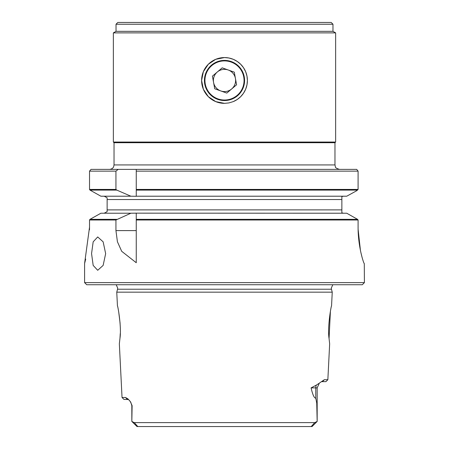 <?xml version="1.0" encoding="UTF-8"?>
<svg xmlns="http://www.w3.org/2000/svg" width="449" height="449" viewBox="0 0 449 449"><rect width="100%" height="100%" fill="white"/><g stroke="black" fill="none" stroke-linecap="round" stroke-linejoin="round"><path stroke-width="0.67" d="M136.255 189.433L358.089 189.433L356.629 190.769L346.735 196.213L136.255 196.213L136.255 169.374L356.686 169.374L358.089 171.131L358.089 189.433L358.089 171.131L136.255 171.131M357.556 190.101L136.255 190.101M128.537 399.526L123.969 399.43L122.038 397.494L119.344 343.822L119.967 338.327C121.724 327.259 117.711 304.933 117.447 305.96L116.757 292.164L332.243 292.164L331.553 305.96C331.289 304.927 327.276 327.254 329.033 338.327L329.656 343.822L327.854 379.714L324.335 379.714L319.542 382.975M129.694 400.817L127.987 398.942L125.529 397.494L122.038 397.494M120.001 337.912L120.253 333.629M120.113 323.387L118.727 312.1M334.971 142.703L114.029 142.703L113.361 142.036L335.639 142.036L334.971 142.703L334.971 164.929L335.409 166.854C335.15 167.539 336.486 168.381 339.416 169.374M114.029 142.703L114.029 164.929L334.971 164.929M105.655 253.618L103.141 265.404L97.708 270.287L93.173 265.404L91.562 253.618L93.173 241.831L97.708 236.949L103.141 241.831L105.655 253.618M330.402 311.387L329.061 338.636M319.245 383.233L316.36 385.09A6.224 5.545 -90 0 0 315.77 387.874L317.168 387.874L319.323 383.16M130.294 401.524L132.118 405.655L131.832 421.437L134.33 422.677L137.602 426.342L137.012 426.55L311.988 426.55L137.012 426.55L131.832 421.437L131.832 405.655L132.118 405.655M357.556 219.337L136.255 219.337L136.255 213.152L346.735 213.219L357.556 219.337L358.089 219.999L358.089 227.166C358.005 247.079 363.87 264.023 364.324 263.658L364.246 263.608M136.255 213.152L130.895 213.219L115.937 219.999L115.937 230.601L117.419 241.742L121.701 251.311L136.255 262.732L136.255 219.999L358.089 219.999M327.854 379.714L325.918 381.65L321.456 381.65M364.403 282.623L362.287 284.739L86.713 284.739L84.597 282.623L364.403 282.623L364.291 263.647M89.508 229.804L89.531 227.166L84.597 263.456L84.597 282.623M84.597 263.456L85.029 261.823M85.097 261.548L85.708 259.067M361.905 256.665L360.99 252.967M360.418 250.312L358.106 229.276M335.639 142.036L335.639 32.884L332.973 31.34L116.027 31.34L116.027 24.229L332.973 24.229L331.194 22.45L117.806 22.45L116.027 24.229M116.027 31.34L113.361 32.884L335.639 32.884M224.5 100.548A20.082 20.082 0 0 0 244.582 80.466A20.082 20.082 0 0 0 224.5 60.379A20.082 20.082 0 0 0 204.418 80.466A20.082 20.082 0 0 0 224.5 100.548M224.5 103.36A22.893 22.893 0 0 1 201.607 80.466A22.893 22.893 0 0 1 224.5 57.567L215.728 59.319L208.314 64.274L203.352 71.694L201.607 80.466L203.352 89.239L208.314 96.653L215.728 101.609L224.5 103.36L228.911 102.928L233.272 101.609L237.28 99.459L240.686 96.653L243.493 93.246L245.648 89.239L246.967 84.878L247.393 80.466L246.967 76.055L245.648 71.694L243.493 67.681L240.686 64.274L237.28 61.468L233.272 59.319L228.911 58L224.5 57.567A22.893 22.893 0 0 1 233.272 101.609M136.255 196.286L130.895 196.213L116.802 190.101L90.002 190.101L89.531 189.433L89.531 171.131L91.035 169.374L136.255 169.374M118.21 169.374L115.937 171.131L115.937 189.433L116.802 190.101M136.255 219.999L136.255 219.337M130.895 196.213L100.896 196.213L90.002 190.101M89.531 227.166L89.531 219.999L90.002 219.337L100.896 213.219L130.895 213.219M89.531 189.433L115.937 189.433M115.937 171.131L89.531 171.131M115.937 219.999L89.531 219.999M90.002 219.337L116.802 219.337M104.196 213.219L107.137 211.664L104.196 213.219M107.137 197.773L104.196 196.213L107.137 197.773L107.137 199.547L341.863 199.547L341.863 196.55L343.401 196.213L341.863 196.55M343.401 213.219L341.863 212.882L343.401 213.219M315.77 398.179L315.77 387.874L311.095 387.874C312.661 394.75 314.221 398.19 315.77 398.179L316.741 403.213L317.168 421.437L314.67 422.677L311.398 426.342L314.67 422.677M107.137 199.547L107.137 211.664M341.863 212.882L341.863 199.547M129.273 400.39L130.71 402.085L131.832 405.655M311.095 387.874L316.36 385.09M311.398 426.342L311.988 426.55M315.103 422.627L133.897 422.627M213.567 82.459A11.113 11.113 0 0 0 231.69 88.936A11.113 11.113 0 0 0 228.244 69.999A11.113 11.113 0 0 0 213.567 82.459M217.917 98.881A19.56 19.56 0 0 0 242.92 87.05A19.56 19.56 0 0 0 231.083 62.046A19.56 19.56 0 0 0 206.08 73.877A19.56 19.56 0 0 0 217.917 98.881M236.584 84.782L234.283 72.16L222.199 67.838L212.416 76.145L214.717 88.767L226.801 93.089L236.584 84.782M125.529 397.494L127.398 399.43M116.19 284.739L117.694 288.073L117.543 289.223L331.457 289.223L331.306 288.073L332.81 284.739M324.335 379.714L322.466 381.65M136.255 230.601L115.937 230.601M107.137 209.885L341.863 209.885M134.33 422.677L137.602 426.342M117.543 289.223L116.757 292.164M113.361 142.036L113.361 32.884M332.973 31.34L332.973 24.229M317.168 387.874L317.168 421.437L312.077 426.528M331.457 289.223L332.243 292.164M114.029 164.929L113.636 166.759C113.749 166.663 112.845 169.065 109.584 169.374"/></g></svg>
